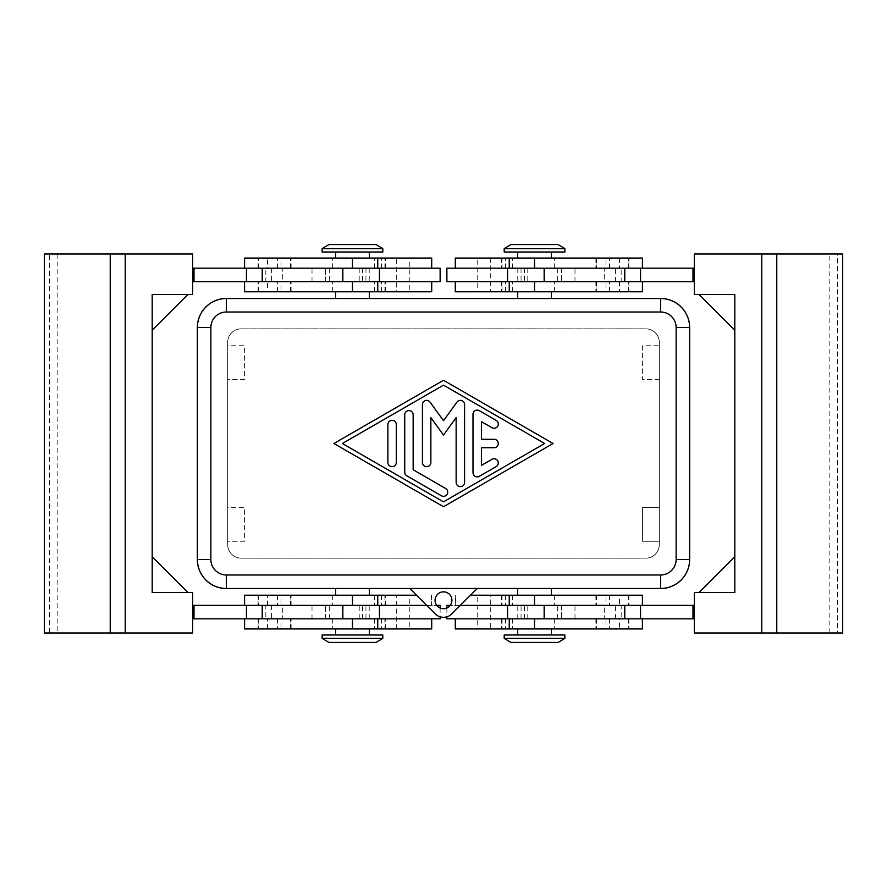 <?xml version="1.0" encoding="UTF-8"?>
<svg xmlns="http://www.w3.org/2000/svg" width="887" height="887" viewBox="0 0 887 887"><rect width="100%" height="100%" fill="white"/><g stroke="black" fill="none" stroke-linecap="round" stroke-linejoin="round"><path stroke-width="0.67" stroke-dasharray="4.43 3.33" d="M477.217 588.48L660.627 588.48A28.994 28.994 0 0 0 689.62 559.475L689.62 327.525A28.994 28.994 0 0 0 660.627 298.52L226.373 298.52A28.994 28.994 0 0 0 197.38 327.525L197.38 559.475A28.994 28.994 0 0 0 226.373 588.48L477.217 588.48L451.849 613.848A11.797 11.797 0 0 1 435.151 613.848L409.783 588.48M435.073 600.277A8.426 8.426 0 0 0 443.5 608.704A8.426 8.426 0 0 0 451.926 600.277A8.426 8.426 0 0 0 443.5 591.851A8.426 8.426 0 0 0 435.073 600.277M660.66 588.513A28.994 28.994 0 0 0 689.654 559.52L689.654 327.48A28.994 28.994 0 0 0 660.66 298.487L226.34 298.487A28.994 28.994 0 0 0 197.346 327.48L197.346 559.52A28.994 28.994 0 0 0 226.34 588.513L660.66 588.513M241.175 558.167A13.482 13.482 0 0 1 227.693 544.685L227.693 342.315A13.482 13.482 0 0 1 241.175 328.833L645.825 328.833A13.482 13.482 0 0 1 659.307 342.315L659.307 544.685A13.482 13.482 0 0 1 645.825 558.167L241.175 558.167A13.482 13.482 0 0 1 227.693 544.685L227.693 342.315A13.482 13.482 0 0 1 241.175 328.833L645.825 328.833A13.482 13.482 0 0 1 659.307 342.315L659.307 544.685A13.482 13.482 0 0 1 645.825 558.167L241.175 558.167M564.875 248.626L504.193 248.626M558.134 244.579L510.934 244.579M564.875 251.997L504.193 251.997M534.528 298.52L551.392 298.52L534.528 298.52M455.297 291.779L642.421 291.779M322.125 248.626L382.807 248.626M328.866 244.579L376.066 244.579M322.125 251.997L382.807 251.997M352.472 298.52L335.608 298.52L352.472 298.52M431.703 291.779L244.579 291.779M564.875 638.374L504.193 638.374M558.134 642.421L510.934 642.421M564.875 635.003L504.193 635.003M534.528 588.48L551.392 588.48L534.528 588.48M470.476 595.221L642.421 595.221M322.125 638.374L382.807 638.374M328.866 642.421L376.066 642.421M322.125 635.003L382.807 635.003M352.472 588.48L335.608 588.48L352.472 588.48M416.524 595.221L244.579 595.221M642.421 628.938L455.297 628.938M446.871 618.816L561.504 618.816L561.504 605.333L694.344 605.333L694.344 618.816L694.344 605.333M455.596 605.333L512.619 605.333L455.596 605.333L455.596 595.221M619.492 595.221L606.009 595.221L606.009 605.333L619.492 605.333L619.492 595.221L606.009 595.221M514.704 618.816L628.938 618.816L514.704 618.816M521.046 618.816L521.046 605.333L561.504 605.333L561.504 618.816L455.297 618.816L694.344 618.816M619.492 618.816L606.009 618.816L606.009 628.938L619.492 628.938L619.492 618.816L606.009 618.816M490.699 595.221L477.217 595.221L477.217 628.938L490.699 628.938L490.699 595.221L477.217 595.221M446.871 608.005L446.871 616.809M446.871 605.333L521.046 605.333M621.177 618.816L604.324 618.816L604.324 605.333L621.177 605.333L621.177 618.816L604.324 618.816M642.421 258.062L455.297 258.062M514.704 281.667L628.938 281.667L514.704 281.667M446.871 268.184L642.421 268.184L527.787 268.184L527.787 281.667L694.344 281.667L694.344 268.184L694.344 281.667M606.009 291.779L619.492 291.779L606.009 291.779L606.009 281.667L619.492 281.667L606.009 281.667M619.492 281.667L619.492 291.779M606.009 268.184L619.492 268.184L606.009 268.184L606.009 258.062L619.492 258.062L606.009 258.062M619.492 258.062L619.492 268.184M477.217 291.779L490.699 291.779L477.217 291.779L477.217 258.062L490.699 258.062L477.217 258.062M490.699 258.062L490.699 291.779M521.046 268.184L521.046 281.667L507.564 281.667L561.504 281.667L527.787 281.667M621.177 268.184L604.324 268.184L604.324 281.667L621.177 281.667L621.177 268.184L604.324 268.184M595.221 281.667L574.987 281.667L595.221 281.667M595.221 268.184L574.987 268.184L595.221 268.184M595.221 618.816L574.987 618.816L595.221 618.816M595.221 605.333L574.987 605.333L595.221 605.333M834.268 254.015L837.417 254.015L837.417 632.985L761.7 632.985L761.7 254.015L834.268 254.015M244.579 628.938L431.703 628.938M372.296 605.333L258.062 605.333L372.296 605.333M440.129 618.816L244.579 618.816L359.213 618.816L359.213 605.333L192.656 605.333L192.656 618.816L192.656 605.333M280.991 595.221L267.508 595.221L280.991 595.221L280.991 605.333L267.508 605.333L280.991 605.333M267.508 605.333L267.508 595.221M280.991 618.816L267.508 618.816L280.991 618.816L280.991 628.938L267.508 628.938L280.991 628.938M267.508 628.938L267.508 618.816M409.783 595.221L396.301 595.221L409.783 595.221L409.783 628.938L396.301 628.938L409.783 628.938M396.301 628.938L396.301 595.221M365.954 618.816L365.954 605.333L379.436 605.333L325.496 605.333L359.213 605.333M440.129 608.005L440.129 616.809M426.647 605.333L436.759 605.333M265.823 618.816L282.676 618.816L282.676 605.333L265.823 605.333L265.823 618.816L282.676 618.816M244.579 258.062L431.703 258.062M440.129 268.184L325.496 268.184L325.496 281.667L192.656 281.667L192.656 268.184L192.656 281.667M431.404 281.667L374.381 281.667L431.404 281.667L431.404 291.779M267.508 291.779L280.991 291.779L280.991 281.667L267.508 281.667L267.508 291.779L280.991 291.779M372.296 268.184L258.062 268.184L372.296 268.184M365.954 268.184L365.954 281.667L325.496 281.667L325.496 268.184L431.703 268.184L192.656 268.184M267.508 268.184L280.991 268.184L280.991 258.062L267.508 258.062L267.508 268.184L280.991 268.184M396.301 291.779L409.783 291.779L409.783 258.062L396.301 258.062L396.301 291.779L409.783 291.779M440.129 281.667L365.954 281.667M265.823 268.184L282.676 268.184L282.676 281.667L265.823 281.667L265.823 268.184L282.676 268.184M291.779 281.667L312.013 281.667L291.779 281.667M291.779 268.184L312.013 268.184L291.779 268.184M291.779 618.816L312.013 618.816L291.779 618.816M291.779 605.333L312.013 605.333L291.779 605.333M52.732 254.015L125.3 254.015L125.3 632.985L49.583 632.985L49.583 254.015L52.732 254.015M473.004 414.329L473.004 472.671A4.213 4.213 0 0 0 479.324 476.319L496.177 466.595A4.213 4.213 0 0 0 497.718 460.841A4.213 4.213 0 0 0 491.963 459.289L481.43 465.376L481.43 447.713L494.07 447.713A4.213 4.213 0 0 0 498.283 443.5A4.213 4.213 0 0 0 494.07 439.287L481.43 439.287L481.43 421.624L491.963 427.711A4.213 4.213 0 0 0 497.718 426.159A4.213 4.213 0 0 0 496.177 420.405L479.324 410.681A4.213 4.213 0 0 0 473.004 414.329M396.301 424.54A4.213 4.213 0 0 0 392.087 420.327A4.213 4.213 0 0 0 387.874 424.54L387.874 462.46A4.213 4.213 0 0 0 392.087 466.673A4.213 4.213 0 0 0 396.301 462.46L396.301 424.54M342.36 443.5L443.5 501.854L544.64 443.5L443.5 385.146L342.36 443.5M333.922 443.5L443.5 506.721L553.078 443.5L443.5 380.279L333.922 443.5M404.727 414.817L404.727 472.183A4.213 4.213 0 0 0 406.834 475.831L441.393 495.766A4.213 4.213 0 0 0 447.148 494.225A4.213 4.213 0 0 0 445.607 488.471L413.154 469.744L413.154 414.817A4.213 4.213 0 0 0 408.94 410.603A4.213 4.213 0 0 0 404.727 414.817M443.5 435.073L456.14 417.611L456.14 482.395A4.213 4.213 0 0 0 460.353 486.608A4.213 4.213 0 0 0 464.577 482.395L464.577 404.605A4.213 4.213 0 0 0 456.949 402.133L443.5 420.704L430.051 402.133A4.213 4.213 0 0 0 422.423 404.605L422.423 462.46A4.213 4.213 0 0 0 426.647 466.673A4.213 4.213 0 0 0 430.86 462.46L430.86 417.611L443.5 435.073M44.35 254.015L49.583 254.015M187.933 294.484L152.198 330.219L152.198 294.484L152.198 330.219L152.198 294.484L187.933 294.484L152.198 294.484L152.198 330.219L152.198 294.484L187.933 294.484L152.198 330.219L187.933 294.484L152.198 294.484L192.656 294.484L192.656 254.015L125.3 254.015M125.233 632.985L125.233 254.015M152.198 592.516L152.198 556.781L152.198 592.516L152.198 556.781L152.198 592.516L152.198 556.781L187.933 592.516L152.198 592.516L187.933 592.516L152.198 556.781L187.933 592.516L152.198 592.516M194.009 268.184L194.009 281.667M192.656 592.516L192.656 632.985L125.3 632.985M44.35 632.985L49.583 632.985M359.213 618.816L192.656 618.816M194.009 618.816L194.009 605.333M265.823 281.667L282.676 281.667M362.583 268.184L362.583 281.667M359.213 268.184L359.213 281.667M267.508 281.667L280.991 281.667M396.301 258.062L409.783 258.062M267.508 258.062L280.991 258.062M352.472 258.062L335.608 258.062L352.472 258.062L352.472 268.184L352.472 258.062M352.472 291.779L335.608 291.779L352.472 291.779L352.472 281.667L352.472 291.779M265.823 605.333L282.676 605.333M325.496 618.816L325.496 605.333L325.496 618.816M362.583 618.816L362.583 605.333M440.129 605.333L365.954 605.333M352.472 628.938L369.325 628.938L352.472 628.938L352.472 618.816L352.472 628.938M369.325 595.221L352.472 595.221L369.325 595.221M842.65 254.015L837.417 254.015M842.65 632.985L837.417 632.985M694.344 294.484L694.344 254.015L761.7 254.015M734.802 330.219L699.067 294.484L734.802 294.484L699.067 294.484L734.802 294.484L734.802 330.219L699.067 294.484L734.802 330.219L734.802 294.484L734.802 330.219L734.802 294.484L699.067 294.484L734.802 294.484L734.802 592.516L694.344 592.516L694.344 632.985L761.7 632.985M734.802 592.516L734.802 556.781L734.802 592.516L734.802 556.781L734.802 592.516L699.067 592.516L734.802 556.781L699.067 592.516L734.802 592.516M527.787 268.184L694.344 268.184M692.991 268.184L692.991 281.667M761.767 254.015L761.767 632.985M734.802 556.781L699.067 592.516M692.991 618.816L692.991 605.333M621.177 281.667L604.324 281.667M561.504 268.184L561.504 281.667L561.504 268.184M524.417 268.184L524.417 281.667M446.871 281.667L521.046 281.667M534.528 258.062L517.675 258.062L534.528 258.062L534.528 268.184L534.528 258.062M517.675 291.779L534.528 291.779L517.675 291.779M621.177 605.333L604.324 605.333M524.417 618.816L524.417 605.333M527.787 618.816L527.787 605.333M619.492 605.333L606.009 605.333M460.353 605.333L450.241 605.333M490.699 628.938L477.217 628.938M619.492 628.938L606.009 628.938M534.528 628.938L551.392 628.938L534.528 628.938L534.528 618.816L534.528 628.938M534.528 595.221L551.392 595.221L534.528 595.221L534.528 605.333L534.528 595.221M227.726 345.73L227.726 379.436L244.579 379.436L244.579 345.73L227.726 345.73L227.726 379.436L244.579 379.436L244.579 345.73L227.726 345.73L227.726 342.349L227.726 345.73M227.726 507.564L227.726 541.27L244.579 541.27L244.579 507.564L227.726 507.564L227.726 541.27L244.579 541.27L244.579 507.564L227.726 507.564L227.726 379.436L227.726 507.564M642.421 345.73L642.421 379.436L659.274 379.436L659.274 345.73L642.421 345.73L642.421 379.436L659.274 379.436L659.274 345.73L642.421 345.73M227.726 544.651L227.726 541.27L227.726 544.651A13.482 13.482 0 0 0 241.209 558.134A13.482 13.482 0 0 1 227.726 544.651M659.274 342.349L659.274 345.73L659.274 342.349A13.482 13.482 0 0 0 645.791 328.866A13.482 13.482 0 0 1 659.274 342.349M227.726 342.349A13.482 13.482 0 0 1 241.209 328.866L645.791 328.866L241.209 328.866A13.482 13.482 0 0 0 227.726 342.349M659.274 379.436L659.274 507.564L642.421 507.564L642.421 541.27L659.274 541.27L659.274 544.651A13.482 13.482 0 0 1 645.791 558.134L241.209 558.134L645.791 558.134A13.482 13.482 0 0 0 659.274 544.651L659.274 507.564L642.421 507.564L642.421 541.27L659.274 541.27L659.274 379.436M551.392 298.487L517.675 298.487M369.325 298.487L335.608 298.487M335.608 588.513L369.325 588.513M517.675 588.513L551.392 588.513M409.816 588.513L477.184 588.513M554.353 595.221L554.353 605.333M505.59 618.816L505.59 628.938M505.59 291.779L505.59 281.667M554.353 268.184L554.353 258.062M455.596 268.184L455.596 258.062M381.41 595.221L381.41 605.333M332.647 618.816L332.647 628.938M431.404 618.816L431.404 628.938M332.647 291.779L332.647 281.667M381.41 268.184L381.41 258.062M57.843 254.015L57.843 632.985M329.332 268.184L329.332 281.667M369.225 268.184L369.225 281.667M342.349 268.184L342.349 281.667M431.404 268.184L431.404 258.062M384.914 268.184L384.914 258.062M258.383 268.184L258.383 258.062M277.431 268.184L277.431 258.062M290.869 268.184L290.869 258.062M332.647 268.184L332.647 258.062M381.41 291.779L381.41 281.667M384.914 291.779L384.914 281.667M258.383 291.779L258.383 281.667M277.431 291.779L277.431 281.667M290.869 291.779L290.869 281.667M369.225 618.816L369.225 605.333M329.332 618.816L329.332 605.333M342.349 618.816L342.349 605.333M381.41 618.816L381.41 628.938M384.914 618.816L384.914 628.938M258.383 618.816L258.383 628.938M277.431 618.816L277.431 628.938M290.869 618.816L290.869 628.938M352.472 595.221L352.472 605.333L352.472 595.221M431.404 595.221L431.404 605.333M384.914 595.221L384.914 605.333M258.383 595.221L258.383 605.333M277.431 595.221L277.431 605.333M290.869 595.221L290.869 605.333M332.647 595.221L332.647 605.333M829.157 632.985L829.157 254.015M517.775 268.184L517.775 281.667M557.668 268.184L557.668 281.667M544.651 268.184L544.651 281.667M505.59 268.184L505.59 258.062M502.086 268.184L502.086 258.062M628.617 268.184L628.617 258.062M609.569 268.184L609.569 258.062M596.131 268.184L596.131 258.062M534.528 291.779L534.528 281.667L534.528 291.779M455.596 291.779L455.596 281.667M502.086 291.779L502.086 281.667M628.617 291.779L628.617 281.667M609.569 291.779L609.569 281.667M596.131 291.779L596.131 281.667M554.353 291.779L554.353 281.667M557.668 618.816L557.668 605.333M517.775 618.816L517.775 605.333M544.651 618.816L544.651 605.333M455.596 618.816L455.596 628.938M502.086 618.816L502.086 628.938M628.617 618.816L628.617 628.938M609.569 618.816L609.569 628.938M596.131 618.816L596.131 628.938M554.353 618.816L554.353 628.938M505.59 595.221L505.59 605.333M502.086 595.221L502.086 605.333M628.617 595.221L628.617 605.333M609.569 595.221L609.569 605.333M596.131 595.221L596.131 605.333M455.297 595.221L455.297 605.333M512.619 618.816L512.619 628.938M512.619 291.779L512.619 281.667M615.445 281.667L615.445 268.184M615.445 618.816L615.445 605.333M374.381 595.221L374.381 605.333M374.381 268.184L374.381 258.062M312.013 281.667L312.013 268.184M312.013 618.816L312.013 605.333M271.555 605.333L271.555 618.816M271.555 268.184L271.555 281.667M385.546 268.184L385.546 258.062M258.062 268.184L258.062 258.062M291.102 268.184L291.102 258.062M290.537 268.184L290.537 258.062M374.381 291.779L374.381 281.667M385.546 291.779L385.546 281.667M258.062 291.779L258.062 281.667M291.102 291.779L291.102 281.667M290.537 291.779L290.537 281.667M374.381 618.816L374.381 628.938M385.546 628.938L385.546 618.816M258.062 628.938L258.062 618.816M291.102 628.938L291.102 618.816M290.537 628.938L290.537 618.816M431.703 605.333L431.703 595.221M385.546 605.333L385.546 595.221M258.062 605.333L258.062 595.221M291.102 605.333L291.102 595.221M290.537 605.333L290.537 595.221M574.987 618.816L574.987 605.333M574.987 281.667L574.987 268.184M512.619 268.184L512.619 258.062M501.454 258.062L501.454 268.184M628.938 258.062L628.938 268.184M595.898 258.062L595.898 268.184M596.463 258.062L596.463 268.184M501.454 281.667L501.454 291.779M628.938 281.667L628.938 291.779M595.898 281.667L595.898 291.779M596.463 281.667L596.463 291.779M501.454 618.816L501.454 628.938M628.938 618.816L628.938 628.938M595.898 618.816L595.898 628.938M596.463 618.816L596.463 628.938M512.619 595.221L512.619 605.333M501.454 595.221L501.454 605.333M628.938 595.221L628.938 605.333M595.898 595.221L595.898 605.333M596.463 595.221L596.463 605.333"/><path stroke-width="1.33" d="M451.926 600.277A8.426 8.426 0 0 1 443.5 608.704A8.426 8.426 0 0 1 435.073 600.277A8.426 8.426 0 0 1 443.5 591.851A8.426 8.426 0 0 1 451.926 600.277M551.392 298.487L660.66 298.487A28.994 28.994 0 0 1 689.654 327.48L689.654 559.52A28.994 28.994 0 0 1 660.66 588.513L551.392 588.513M335.608 588.513L226.34 588.513A28.994 28.994 0 0 1 197.346 559.52L197.346 327.48A28.994 28.994 0 0 1 226.34 298.487L335.608 298.487M534.528 248.626L564.875 248.626L558.134 244.579L510.934 244.579L504.193 248.626L534.528 248.626M504.193 248.626L504.193 251.997L564.875 251.997L564.875 248.626M382.807 248.626L322.125 248.626L322.125 251.997L382.807 251.997L382.807 248.626L376.066 244.579L328.866 244.579L322.125 248.626M504.193 638.374L564.875 638.374L564.875 635.003L504.193 635.003L504.193 638.374L510.934 642.421L558.134 642.421L564.875 638.374M352.472 638.374L322.125 638.374L328.866 642.421L376.066 642.421L382.807 638.374L352.472 638.374M382.807 638.374L382.807 635.003L322.125 635.003L322.125 638.374M642.421 605.333L642.421 595.221L470.476 595.221M455.297 618.816L455.297 628.938L642.421 628.938L642.421 618.816M450.241 605.333L446.871 605.333L446.871 608.005M446.871 616.809L446.871 618.816L507.564 618.816L507.564 605.333L460.353 605.333M642.421 281.667L642.421 291.779L455.297 291.779L455.297 281.667M455.297 268.184L455.297 258.062L642.421 258.062L642.421 268.184M507.564 268.184L446.871 268.184L446.871 281.667L507.564 281.667L507.564 268.184L544.152 268.184L544.152 281.667L507.564 281.667M776.768 254.015L694.344 254.015L694.344 294.484L734.802 294.484L734.802 592.516L694.344 592.516L694.344 632.985L842.65 632.985L842.65 254.015L776.768 254.015L776.768 632.985M244.579 605.333L244.579 595.221L416.524 595.221M431.703 618.816L431.703 628.938L244.579 628.938L244.579 618.816M192.656 618.816L440.129 618.816L440.129 616.809M436.759 605.333L440.129 605.333L440.129 608.005M192.656 605.333L426.647 605.333M244.579 281.667L244.579 291.779L431.703 291.779L431.703 281.667M431.703 268.184L431.703 258.062L244.579 258.062L244.579 268.184M440.129 281.667L440.129 268.184L379.436 268.184L379.436 281.667L440.129 281.667M110.232 632.985L125.233 632.985L125.233 254.015L44.35 254.015L44.35 632.985L110.232 632.985L110.232 254.015M473.004 472.671L473.004 414.329A4.213 4.213 0 0 1 479.324 410.681L496.177 420.405A4.213 4.213 0 0 1 497.718 426.159A4.213 4.213 0 0 1 491.963 427.711L481.43 421.624L481.43 439.287L494.07 439.287A4.213 4.213 0 0 1 498.283 443.5A4.213 4.213 0 0 1 494.07 447.713L481.43 447.713L481.43 465.376L491.963 459.289A4.213 4.213 0 0 1 497.718 460.841A4.213 4.213 0 0 1 496.177 466.595L479.324 476.319A4.213 4.213 0 0 1 473.004 472.671M387.874 424.54A4.213 4.213 0 0 1 392.087 420.327A4.213 4.213 0 0 1 396.301 424.54L396.301 462.46A4.213 4.213 0 0 1 392.087 466.673A4.213 4.213 0 0 1 387.874 462.46L387.874 424.54M342.36 443.5L443.5 501.854L544.64 443.5L443.5 385.146L342.36 443.5M443.5 506.721L333.922 443.5L443.5 380.279L553.078 443.5L443.5 506.721M404.727 472.183L404.727 414.817A4.213 4.213 0 0 1 408.94 410.603A4.213 4.213 0 0 1 413.154 414.817L413.154 469.744L445.607 488.471A4.213 4.213 0 0 1 447.148 494.225A4.213 4.213 0 0 1 441.393 495.766L406.834 475.831A4.213 4.213 0 0 1 404.727 472.183M456.14 417.611L443.5 435.073L430.86 417.611L430.86 462.46A4.213 4.213 0 0 1 426.647 466.673A4.213 4.213 0 0 1 422.423 462.46L422.423 404.605A4.213 4.213 0 0 1 430.051 402.133L443.5 420.704L456.949 402.133A4.213 4.213 0 0 1 464.577 404.605L464.577 482.395A4.213 4.213 0 0 1 460.353 486.608A4.213 4.213 0 0 1 456.14 482.395L456.14 417.611M125.233 254.015L192.656 254.015L192.656 294.484L152.198 294.484L152.198 592.516L192.656 592.516L187.933 592.516L152.198 556.781L152.198 330.219L187.933 294.484M192.656 268.184L379.436 268.184M192.656 281.667L379.436 281.667M125.233 632.985L192.656 632.985L192.656 592.516M194.009 268.184L194.009 281.667M194.009 618.816L194.009 605.333M734.802 330.219L699.067 294.484L694.344 294.484M694.344 268.184L544.152 268.184M761.767 254.015L761.767 632.985M699.067 592.516L734.802 556.781M694.344 618.816L507.564 618.816M694.344 605.333L507.564 605.333M694.344 281.667L544.152 281.667M692.991 268.184L692.991 281.667M692.991 618.816L692.991 605.333M517.675 298.487L369.325 298.487M369.325 588.513L409.816 588.513M477.184 588.513L517.675 588.513M477.217 588.48L451.849 613.848A11.797 11.797 0 0 1 435.151 613.848L409.783 588.48M226.373 298.52A28.994 28.994 0 0 0 197.38 327.525L197.38 559.475A28.994 28.994 0 0 0 226.373 588.48L660.627 588.48A28.994 28.994 0 0 0 689.62 559.475L689.62 327.525A28.994 28.994 0 0 0 660.627 298.52L226.373 298.52L226.373 312.013L660.627 312.013A15.511 15.511 0 0 1 676.138 327.525L689.62 327.525M681.127 307.013A28.994 28.994 0 0 0 660.627 298.52L660.627 312.013M676.138 327.525L676.138 559.475A15.511 15.511 0 0 1 660.627 574.987L660.627 588.48M681.127 579.987A28.994 28.994 0 0 0 689.62 559.475L676.138 559.475M660.627 574.987L226.373 574.987A15.511 15.511 0 0 1 210.862 559.475L197.38 559.475M205.873 579.987A28.994 28.994 0 0 0 226.373 588.48L226.373 574.987M210.862 559.475L210.862 327.525A15.511 15.511 0 0 1 226.373 312.013M205.873 307.013A28.994 28.994 0 0 0 197.38 327.525L210.862 327.525M534.528 618.816L534.528 628.938M534.528 291.779L534.528 281.667M352.472 595.221L352.472 605.333M352.472 268.184L352.472 258.062M246.453 268.184L246.453 281.667M262.219 268.184L262.219 281.667M342.848 268.184L342.848 281.667M352.472 291.779L352.472 281.667M246.453 618.816L246.453 605.333M262.219 618.816L262.219 605.333M342.848 618.816L342.848 605.333M352.472 618.816L352.472 628.938M640.547 268.184L640.547 281.667M624.781 268.184L624.781 281.667M534.528 268.184L534.528 258.062M640.547 618.816L640.547 605.333M624.781 618.816L624.781 605.333M544.152 618.816L544.152 605.333M534.528 595.221L534.528 605.333M551.392 298.52L551.392 291.779M369.325 298.52L369.325 291.779M517.675 588.48L517.675 595.221M335.608 588.48L335.608 595.221M517.675 628.938L517.675 635.003M509.249 595.221L509.249 605.333M551.392 258.062L551.392 251.997M509.249 258.062L509.249 268.184M335.608 628.938L335.608 635.003M377.751 628.938L377.751 618.816M369.325 258.062L369.325 251.997M377.751 291.779L377.751 281.667M377.751 268.184L377.751 258.062M335.608 251.997L335.608 258.062M379.436 605.333L379.436 618.816M377.751 605.333L377.751 595.221M369.325 628.938L369.325 635.003M509.249 281.667L509.249 291.779M517.675 258.062L517.675 251.997M509.249 618.816L509.249 628.938M551.392 635.003L551.392 628.938M369.325 588.48L369.325 595.221M551.392 595.221L551.392 588.48M335.608 291.779L335.608 298.52M517.675 298.52L517.675 291.779"/></g></svg>
